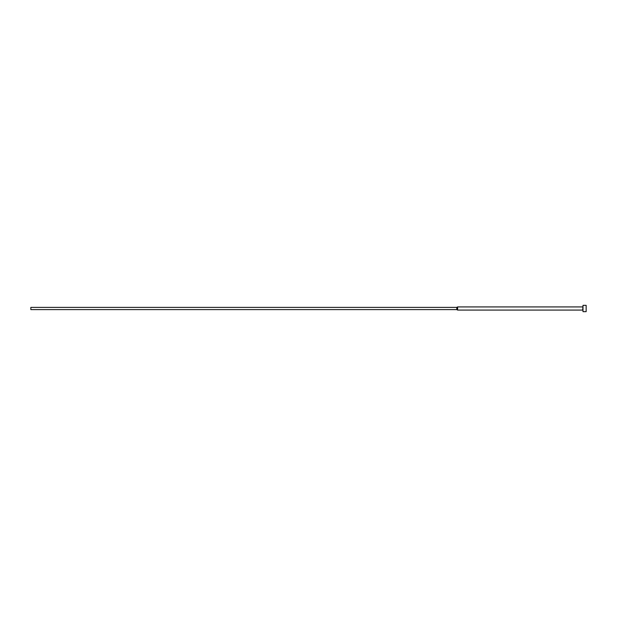 <?xml version="1.0" encoding="UTF-8"?>
<svg xmlns="http://www.w3.org/2000/svg" width="617" height="617" viewBox="0 0 617 617"><rect width="100%" height="100%" fill="white"/><g stroke="black" fill="none" stroke-linecap="round" stroke-linejoin="round"><path stroke-width="0.93" d="M582.996 308.5L582.996 311.654L586.15 311.654L586.15 305.346L582.996 305.346L582.996 308.5M456.788 307.397L456.788 309.603L30.85 309.603L30.85 307.397L456.788 307.397L457.613 306.919L457.613 310.081L582.679 310.081L582.996 306.61M456.788 309.603L457.613 310.081M457.613 306.919L582.679 306.919"/></g></svg>
